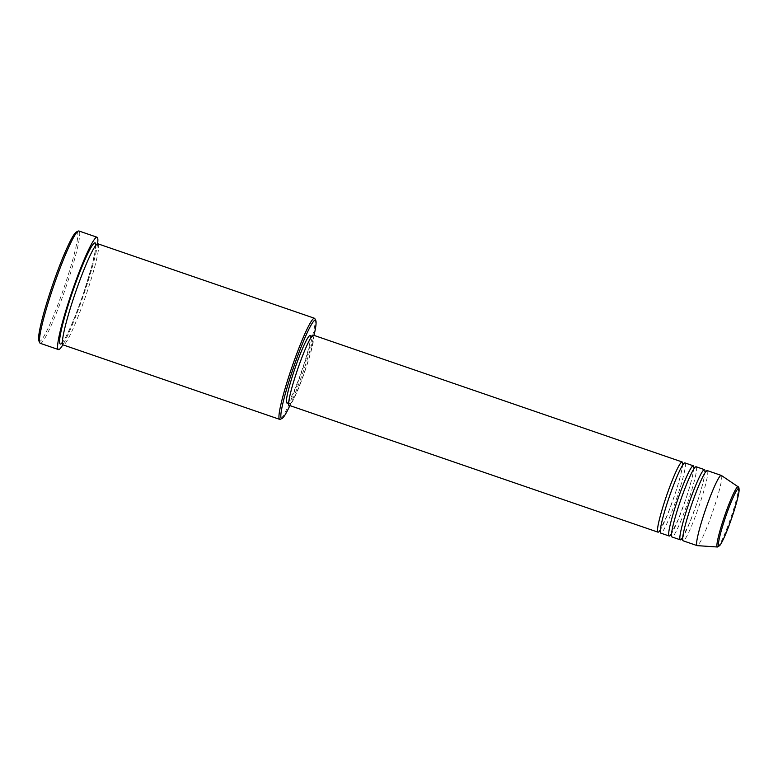 <?xml version="1.0" encoding="UTF-8"?>
<svg xmlns="http://www.w3.org/2000/svg" width="778" height="778" viewBox="0 0 778 778"><rect width="100%" height="100%" fill="white"/><g stroke="black" fill="none" stroke-linecap="round" stroke-linejoin="round"><path stroke-width="0.58" stroke-dasharray="3.89 2.92" d="M682.646 463.591A37.12 3.754 -71 0 1 674.38 496.014A37.12 3.754 -71 0 1 659.404 531.189M684.932 462.91A37.12 3.754 -71 0 1 677.181 496.967A37.12 3.754 -71 0 1 660.785 533.125M693.82 467.432A37.12 3.754 -71 0 1 685.564 499.855A37.12 3.754 -71 0 1 670.578 535.031M696.106 466.761A37.12 3.754 -71 0 1 688.355 500.808A37.12 3.754 -71 0 1 671.968 536.966M704.994 471.274A37.12 3.754 -71 0 1 696.738 503.697A37.12 3.754 -71 0 1 681.752 538.872M707.28 470.602A37.12 3.754 -71 0 1 699.529 504.659A37.12 3.754 -71 0 1 683.142 540.807M289.873 405.591A51.97 5.252 109 0 0 304.519 367.829A51.97 5.252 109 0 0 314.02 335.386M314.886 318.708A53.458 5.397 -71 0 1 303.294 367.304A53.458 5.397 -71 0 1 280.304 419.284M76.361 232.009A57.912 5.854 -71 0 1 64.934 285.04A57.912 5.854 -71 0 1 38.9 340.968M40.281 343.322A59.391 6 109 0 0 66.5 285.477A59.391 6 109 0 0 78.899 230.988M97.921 243.815A53.458 5.397 -71 0 1 86.766 292.859A53.458 5.397 -71 0 1 63.164 344.917M313.339 335.153A37.12 3.754 -71 0 1 305.589 369.21A37.12 3.754 -71 0 1 289.192 405.357M305.414 369.249A35.632 3.598 -71 0 1 289.679 403.957A35.632 3.598 -71 0 1 297.118 371.262A35.632 3.598 -71 0 1 312.853 336.553A35.632 3.598 -71 0 1 305.414 369.249M310.062 335.59A35.632 3.598 -71 0 1 302.623 368.286A35.632 3.598 -71 0 1 286.887 402.994M97.59 243.796A59.391 6 -71 0 1 84.666 291.731A59.391 6 -71 0 1 62.892 344.722M721.342 475.446A37.12 3.754 -71 0 1 713.494 509.454A37.12 3.754 -71 0 1 697.214 545.631M738.137 486.795A31.849 3.219 -71 0 1 731.408 515.979A31.849 3.219 -71 0 1 717.433 547.012M95.85 244.71A53.458 5.397 -71 0 1 83.966 291.896A53.458 5.397 -71 0 1 62.075 342.933M659.55 530.849L667.281 515.211L674.37 496.014C680.215 479.054 683.084 464.709 682.559 464.427L682.481 463.367M659.87 531.238L660.444 531.714L661.037 525.685C662.379 518.897 664.889 510.018 668.555 499.058L675.975 479.054C681.1 466.995 682.248 465.857 683.084 464.592L683.784 463.814L683.045 463.834M670.724 534.69L678.455 519.052L685.544 499.855C691.389 482.895 694.268 468.56 693.733 468.268L693.655 467.208M671.054 535.079L671.618 535.556L672.211 529.526C673.563 522.738 676.063 513.859 679.729 502.899L687.159 482.895C692.274 470.836 693.422 469.698 694.258 468.434L694.958 467.656L694.229 467.685M681.898 538.532L689.629 522.894L696.728 503.697C702.563 486.736 705.442 472.402 704.907 472.11L704.839 471.05M682.228 538.921L682.792 539.397L683.385 533.377C684.737 526.58 687.237 517.701 690.903 506.741L698.333 486.736C703.458 474.677 704.596 473.539 705.432 472.285L706.142 471.497L705.403 471.526M61.715 343.02C61.87 342.524 61.452 344.547 65.576 337.409C70.993 327.13 77.119 311.959 83.956 291.896L91.366 267.817L95.179 251.411L95.616 244.418M62.25 343.03L62.678 343.351C62.862 342.865 61.948 344.712 63.086 336.553C64.798 326.799 68.542 313.233 74.338 295.864C82.701 271.541 89.587 255.106 95.004 246.558L96.044 244.739M289.679 403.957L288.687 403.617M312.853 336.553L311.861 336.213"/><path stroke-width="1.17" d="M659.404 531.189A37.12 3.754 -71 0 1 657.994 532.162A37.12 3.754 -71 0 1 665.744 498.105A37.12 3.754 -71 0 1 682.131 461.957A37.12 3.754 -71 0 1 682.646 463.591M670.578 535.031A37.12 3.754 -71 0 1 669.168 536.003L660.785 533.125A37.12 3.754 -71 0 1 668.535 499.068A37.12 3.754 -71 0 1 684.932 462.91L693.315 465.798A37.12 3.754 -71 0 1 693.82 467.432M669.168 536.003A37.12 3.754 -71 0 1 676.918 501.946A37.12 3.754 -71 0 1 693.315 465.798M681.752 538.872A37.12 3.754 -71 0 1 680.351 539.844L671.968 536.966A37.12 3.754 -71 0 1 679.719 502.909A37.12 3.754 -71 0 1 696.106 466.761L704.489 469.64A37.12 3.754 -71 0 1 704.994 471.274M680.351 539.844A37.12 3.754 -71 0 1 688.102 505.788A37.12 3.754 -71 0 1 704.489 469.64M717.433 547.012L697.214 545.631A37.12 3.754 -71 0 1 697.107 545.611L683.142 540.807A37.12 3.754 -71 0 1 690.893 506.75A37.12 3.754 -71 0 1 707.28 470.602L721.245 475.407A37.12 3.754 -71 0 1 721.342 475.446L738.137 486.795A31.849 3.219 -71 0 0 723.997 517.778A31.849 3.219 -71 0 0 717.433 547.012L720.321 544.882C723.773 539.222 727.761 529.711 732.283 516.368A30.41 3.073 109 0 0 738.419 488.467A30.41 3.073 109 0 0 725.203 518.09A30.41 3.073 109 0 0 719.057 545.991A30.41 3.073 109 0 0 732.273 516.368C736.688 503.385 739.178 492.532 739.1 490.286C739.09 487.874 738.769 486.717 738.137 486.795M314.02 335.386A51.97 5.252 109 0 0 315.79 320.575A51.97 5.252 109 0 0 292.421 370.756A51.97 5.252 109 0 0 282.171 418.36A51.97 5.252 109 0 0 289.873 405.591M282.171 418.36L280.304 419.284A53.458 5.397 -71 0 1 279.691 419.361A53.458 5.397 -71 0 1 290.855 370.318A53.458 5.397 -71 0 1 314.458 318.26A53.458 5.397 -71 0 1 314.886 318.708L315.79 320.575M39.804 342.835L38.9 340.968A57.912 5.854 -71 0 1 51.455 288.317A57.912 5.854 -71 0 1 76.361 232.009L78.228 231.085A59.391 6 109 0 0 52.68 288.832A59.391 6 109 0 0 39.804 342.835A59.391 6 109 0 0 40.281 343.322L58.438 349.565A59.391 6 -71 0 1 70.837 295.076A59.391 6 -71 0 1 97.065 237.241A59.391 6 -71 0 1 97.59 243.796M279.691 419.361L63.164 344.917A53.458 5.397 -71 0 1 74.328 295.873A53.458 5.397 -71 0 1 97.921 243.815L314.458 318.26M657.994 532.162L289.192 405.357A37.12 3.754 -71 0 1 296.943 371.3A37.12 3.754 -71 0 1 313.339 335.153L682.131 461.957M288.687 403.617L286.887 402.994A35.632 3.598 -71 0 1 294.327 370.299A35.632 3.598 -71 0 1 310.062 335.59L311.861 336.213M62.892 344.722A59.391 6 -71 0 1 58.438 349.565M697.107 545.611A37.12 3.754 -71 0 1 704.858 511.554A37.12 3.754 -71 0 1 721.245 475.407M97.065 237.241L78.899 230.988A59.391 6 109 0 0 78.228 231.085M62.075 342.933A53.458 5.397 -71 0 1 71.527 294.911A53.458 5.397 -71 0 1 95.85 244.71M682.549 463.941L682.481 463.367L683.784 463.814M693.733 467.782L693.655 467.208L694.958 467.656M704.907 471.624L704.839 471.05L706.142 471.497M95.704 244.73L96.579 244.749M61.968 342.826L62.678 343.351M681.898 538.532L681.489 538.95L682.792 539.397M670.724 534.69L670.315 535.108L671.618 535.556M659.55 530.849L659.141 531.267L660.444 531.714"/></g></svg>
